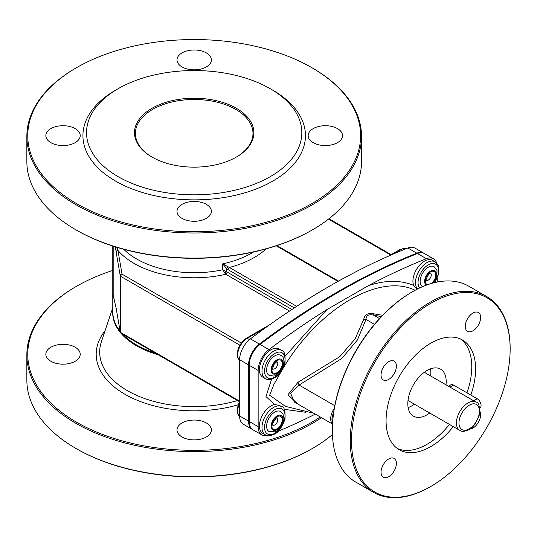 <?xml version="1.0" encoding="UTF-8"?>
<svg xmlns="http://www.w3.org/2000/svg" width="537" height="537" viewBox="0 0 537 537"><rect width="100%" height="100%" fill="white"/><g stroke="black" fill="none" stroke-linecap="round" stroke-linejoin="round"><path stroke-width="0.81" d="M448.408 386.21L450.832 384.814A5.43 3.135 60 0 1 453.55 385.083L477.245 398.763A5.43 3.135 60 0 1 480.79 403.542A5.43 3.135 60 0 1 479.957 407.892L479.776 407.999M373.665 492.416L355.756 482.078A113.065 65.279 -60 0 1 332.343 430.318A113.065 65.279 -60 0 1 412.288 291.839A113.065 65.279 -60 0 1 468.821 286.241L486.73 296.578A113.065 65.279 120 0 0 399.602 326.872A113.065 65.279 120 0 0 350.252 440.655A113.065 65.279 120 0 0 373.665 492.416A113.065 65.279 120 0 0 430.204 486.817L430.842 486.448A112.159 64.755 -60 0 1 351.527 440.655A112.159 64.755 -60 0 1 430.842 303.284A112.159 64.755 -60 0 1 510.15 349.077A112.159 64.755 -60 0 1 430.842 486.448M332.343 430.318L332.343 429.58A112.159 64.755 120 0 1 411.651 292.209L412.288 291.839M510.15 349.077L510.15 348.338A113.065 65.279 120 0 0 486.73 296.578M430.513 368.838A27.139 15.667 -60 0 1 430.647 375.954M414.363 404.153A27.139 15.667 -60 0 1 408.14 407.596M381.048 374.98A10.854 6.269 -60 0 1 385.788 364.059A10.854 6.269 -60 0 1 394.151 361.153A10.854 6.269 -60 0 1 394.151 373.685A10.854 6.269 -60 0 1 383.297 379.948A10.854 6.269 -60 0 1 381.048 374.98M381.048 472.245A10.854 6.269 -60 0 1 385.788 461.317A10.854 6.269 -60 0 1 394.151 458.41A10.854 6.269 -60 0 1 394.151 470.942A10.854 6.269 -60 0 1 383.297 477.212A10.854 6.269 -60 0 1 381.048 472.245M479.944 411.476A10.854 6.269 -60 0 1 478.38 422.317A10.854 6.269 -60 0 1 469.774 429.083M465.277 326.348A10.854 6.269 -60 0 1 470.016 315.427A10.854 6.269 -60 0 1 478.38 312.521A10.854 6.269 -60 0 1 478.38 325.053A10.854 6.269 -60 0 1 467.526 331.322A10.854 6.269 -60 0 1 465.277 326.348M453.295 426.626A63.319 36.556 -60 0 1 399.179 449.697A63.319 36.556 -60 0 1 399.179 376.591A63.319 36.556 -60 0 1 462.498 340.035A63.319 36.556 -60 0 1 475.614 369.02A63.319 36.556 -60 0 1 470.821 395.051M460.518 339.022A63.319 36.556 -60 0 1 471.775 366.805A63.319 36.556 -60 0 1 466.982 392.836M449.456 424.411A63.319 36.556 -60 0 1 397.32 448.489M445.999 384.814A27.139 15.667 120 0 0 440.568 369.147A27.139 15.667 120 0 0 419.659 376.417A27.139 15.667 120 0 0 407.811 403.73A27.139 15.667 120 0 0 413.436 416.148A27.139 15.667 120 0 0 429.714 413.02M333.611 412.53A12.666 7.31 120 0 0 332.551 422.8M281.636 406.657L279.388 405.361L274.608 404.562A16.285 9.398 -60 0 0 261.157 417.927A16.285 9.398 -60 0 0 262.801 433.379L265.359 434.863C267.272 436.319 270.286 436.078 274.4 434.144C278.2 432.681 281.724 427.721 284.979 419.256C285.456 410.919 284.341 406.717 281.636 406.657A16.285 9.398 120 0 0 265.359 416.061A16.285 9.398 120 0 0 265.359 434.863M265.359 378.645L262.801 377.162A16.285 9.398 -60 0 1 262.801 358.367A16.285 9.398 -60 0 1 279.079 348.963L281.636 350.439A16.285 9.398 120 0 0 265.359 359.844A16.285 9.398 120 0 0 265.359 378.645C267.272 380.102 270.286 379.86 274.4 377.927C278.2 376.464 281.724 371.503 284.979 363.039C285.456 354.702 284.341 350.5 281.636 350.439M294.336 402.018L290.631 393.332L299.049 385.063L341.821 358.501L357.394 340.015L365.979 319.434C366.227 315.454 368.731 314.004 373.483 315.105A3.618 1.181 102.2 0 1 373.175 313.715C367.919 312.789 364.784 314.601 363.771 319.146A3.618 2 -169.6 0 0 365.979 319.434L374.484 324.348M417.309 289.121L413.691 285.402A16.285 9.398 -60 0 1 418.175 266.902A16.285 9.398 -60 0 1 432.587 260.338L435.145 261.814A16.285 9.398 120 0 0 419.598 270.01A16.285 9.398 120 0 0 417.571 288.993M363.771 319.146L355.152 338.854L339.834 356.622L298.028 382.25L299.049 385.063L334.773 405.683M298.028 382.25L287.939 394.742L297.753 403.985M382.633 315.313L373.175 313.715M313.863 413.289L285.476 406.388L269.641 395.239L273.823 384.593L281.724 370.584M282.314 369.604C317.568 309.299 378.981 272.561 415.128 290.262M436.662 263.023A18.09 10.445 120 0 0 433.487 258.774A18.09 10.445 120 0 0 426.412 258.706A723.621 417.786 120 0 0 368.449 285.624L326.939 309.58A723.621 417.786 120 0 0 268.97 349.607A18.09 10.445 120 0 0 258.149 370.449L258.149 426.667A18.09 10.445 120 0 0 261.895 434.95A18.09 10.445 120 0 0 267.158 435.574M278.119 431.278A723.621 417.786 120 0 0 315.3 414.114M433.487 258.774L424.532 253.605A18.09 10.445 120 0 0 417.457 253.538A723.621 417.786 120 0 0 260.015 344.439A18.09 10.445 120 0 0 249.195 365.281L249.195 421.498A18.09 10.445 120 0 0 252.94 429.781L261.895 434.95M437.239 282.046L437.239 278.139M424.21 253.43A18.09 10.445 120 0 0 423.894 253.236L414.94 248.067A18.09 10.445 120 0 0 407.865 248A723.621 417.786 120 0 0 250.423 338.894A18.09 10.445 120 0 0 239.603 359.743L239.603 415.96A18.09 10.445 120 0 0 243.348 424.243L252.303 429.412A18.09 10.445 120 0 0 252.625 429.587M239.603 401.146L120.758 332.531A1.812 1.047 120 0 0 121.134 333.363A1.812 1.812 0 0 1 120.254 332.101A1.812 1.47 -9.8 0 1 120.241 331.9A1.812 1.047 -0 0 0 120.758 332.531L120.758 276.401A1.812 1.047 -60 0 1 122.04 274.185A1.812 1.47 170.2 0 0 120.241 275.77A1.812 1.047 -0 0 0 120.758 276.401L239.811 345.137M115.341 246.845L116.14 252.001A1.812 1.47 -9.8 0 1 117.939 250.417A85.027 49.089 -0 0 0 225.788 274.266A1.812 1.047 120 0 0 227.07 272.051L222.68 269.769L225.788 274.266L289.524 311.064M224.956 273.293A1.812 0.571 136.3 0 0 226.507 271.594L226.507 268.426L228.097 269.688A1.812 1.047 -60 0 1 229.38 267.473L222.68 263.862L226.507 268.426A1.812 0.591 -44.1 0 1 228.071 266.694M423.894 253.236A18.09 10.445 120 0 0 416.819 253.169A723.621 417.786 120 0 0 259.378 344.069A18.09 10.445 120 0 0 248.557 364.912L248.557 421.129A18.09 10.445 120 0 0 252.303 429.412M120.254 332.101L116.16 308.332L113.179 295.39L116.14 308.131A1.812 1.47 170.2 0 0 116.16 308.325A1.812 1.47 170.2 0 0 116.16 308.332A1.812 1.47 170.2 0 0 116.214 308.533M112.783 270.44A166.436 96.089 -0 0 0 76.502 286.302A166.436 96.089 -0 0 0 80.939 424.66A166.436 96.089 -0 0 0 320.26 416.981M75.187 347.231A17.184 9.921 -0 0 0 56.452 345.083A17.184 9.921 -0 0 0 45.846 354.245A17.184 9.921 -0 0 0 63.03 364.173A17.184 9.921 -0 0 0 80.214 354.245A17.184 9.921 -0 0 0 75.187 347.231M206.342 422.955A17.184 9.921 -0 0 0 187.614 420.807A17.184 9.921 -0 0 0 177.002 429.969A17.184 9.921 -0 0 0 194.186 439.89A17.184 9.921 -0 0 0 211.377 429.969A17.184 9.921 -0 0 0 206.342 422.955M321.488 417.692A167.336 96.613 180 0 1 75.865 423.304A167.336 96.613 180 0 1 26.85 354.984L26.85 380.095A167.336 96.613 -0 0 0 75.858 448.408A167.336 96.613 -0 0 0 75.865 448.408A167.336 96.613 -0 0 0 312.514 448.408A167.336 96.613 -0 0 0 332.43 434.54M312.514 448.408L311.876 448.778A166.436 96.089 180 0 1 76.502 448.778L75.858 448.408M26.85 354.984A167.336 96.613 180 0 1 75.858 286.671L76.502 286.302M241.214 342.995L122.04 274.185L117.939 250.417L116.878 247.322M75.858 229.802L76.502 230.172A166.436 96.089 -0 0 0 311.876 230.172L312.514 229.802A167.336 96.613 180 0 1 75.865 229.802A167.336 96.613 180 0 1 75.858 229.802A167.336 96.613 180 0 1 26.85 161.489L26.85 136.378A167.336 96.613 -0 0 0 75.865 204.691A167.336 96.613 -0 0 0 258.223 225.634A167.336 96.613 -0 0 0 361.529 136.378A167.336 96.613 -0 0 0 312.514 68.065A167.336 96.613 -0 0 0 312.514 68.058L311.876 67.696A166.436 96.089 180 0 1 311.876 67.696A166.436 96.089 180 0 1 311.876 203.583A166.436 96.089 180 0 1 76.502 203.583A166.436 96.089 180 0 1 76.502 67.696A166.436 96.089 180 0 1 311.876 67.689L312.514 68.065M152.293 157.24A58.795 33.945 180 0 1 135.391 133.424A58.795 33.945 180 0 1 194.186 99.479A58.795 33.945 180 0 1 252.981 133.424A58.795 33.945 180 0 1 236.079 157.24M151.978 157.052A59.701 34.469 -0 0 0 236.401 157.052A59.701 34.469 -0 0 0 236.401 108.313A59.701 34.469 -0 0 0 151.978 108.313A59.701 34.469 -0 0 0 151.971 157.052A59.701 34.469 -0 0 0 151.978 157.052M118.073 176.626A107.642 62.144 -0 0 0 270.299 176.626A107.642 62.144 -0 0 0 270.299 88.739A107.642 62.144 -0 0 0 118.073 88.739A107.642 62.144 -0 0 0 118.073 176.626M76.502 67.696L75.858 68.065A167.336 96.613 -0 0 0 26.85 136.378M361.529 136.378L361.529 161.489A167.336 96.613 180 0 1 312.514 229.802M118.073 88.739L115.515 90.216A111.26 64.232 -0 0 0 115.515 181.056A111.26 64.232 -0 0 0 272.856 181.056A111.26 64.232 -0 0 0 272.856 90.216L270.299 88.739M206.342 52.901A17.184 9.921 -0 0 0 187.614 50.746A17.184 9.921 -0 0 0 177.002 59.916A17.184 9.921 -0 0 0 194.186 69.837A17.184 9.921 -0 0 0 211.377 59.916A17.184 9.921 -0 0 0 206.342 52.901M75.187 128.618A17.184 9.921 -0 0 0 56.452 126.47A17.184 9.921 -0 0 0 45.846 135.639A17.184 9.921 -0 0 0 63.03 145.561A17.184 9.921 -0 0 0 80.214 135.639A17.184 9.921 -0 0 0 75.187 128.618M206.342 204.342A17.184 9.921 -0 0 0 187.614 202.194A17.184 9.921 -0 0 0 177.002 211.363A17.184 9.921 -0 0 0 194.186 221.284A17.184 9.921 -0 0 0 211.377 211.363A17.184 9.921 -0 0 0 206.342 204.342M337.498 128.618A17.184 9.921 -0 0 0 318.77 126.47A17.184 9.921 -0 0 0 308.157 135.639A17.184 9.921 -0 0 0 325.341 145.561A17.184 9.921 -0 0 0 342.532 135.639A17.184 9.921 -0 0 0 337.498 128.618M433.715 282.845L436.823 276.897L437.031 270.675L436.568 269.453L434.044 266.674A11.525 6.652 120 0 0 422.518 273.326A11.525 6.652 120 0 0 422.518 286.637L422.572 286.671M269.896 360.555A11.525 6.652 120 0 0 269.017 375.262C275.266 376.041 274.058 378.082 281.677 369.328C284.966 361.723 284.583 357.045 280.542 355.299A11.525 6.652 120 0 0 269.896 360.555M280.542 411.517A11.525 6.652 120 0 0 269.017 418.169A11.525 6.652 120 0 0 269.017 431.479L274.776 431.815C275.025 432.674 283.643 426.72 283.858 418.484L283.066 414.302L280.542 411.517M473.694 400.81L477.245 398.763M449.999 387.13L453.55 385.083M469.217 428.841A14.472 8.357 -60 0 1 460.35 416.229A14.472 8.357 -60 0 1 478.078 405.999A14.472 8.357 -60 0 1 469.217 428.841M476.077 402.186A16.285 9.398 120 0 0 459.793 411.584A16.285 9.398 120 0 0 459.793 430.385C461.706 431.842 464.727 431.607 468.841 429.667C472.641 428.204 476.165 423.243 479.42 414.779C479.897 406.442 478.782 402.24 476.077 402.186L424.29 372.282M274.776 433.312A14.472 8.357 -60 0 1 265.916 420.706A14.472 8.357 -60 0 1 283.643 410.469A14.472 8.357 -60 0 1 274.776 433.312M274.776 377.095A14.472 8.357 -60 0 1 265.916 364.489A14.472 8.357 -60 0 1 283.643 354.252A14.472 8.357 -60 0 1 274.776 377.095M334.276 408.368A12.666 7.31 120 0 0 332.49 423.901M379.531 318.595L373.483 315.105L381.391 316.608M419.645 287.986A14.472 8.357 -60 0 1 422.599 270.111A14.472 8.357 -60 0 1 436.668 265.036A14.472 8.357 -60 0 1 434.332 282.69M284.234 409.315L305.822 412.282M413.691 285.395C400.515 279.945 385.432 280.019 368.449 285.624M326.932 309.587L285.308 356.065M271.608 379.149L265.969 396.534L274.608 404.562M417.457 253.538L426.412 258.706M249.195 421.498L258.149 426.667M249.195 365.281L258.149 370.449M260.015 344.439L268.97 349.607M239.603 360.481A13.566 7.833 -60 0 1 238.697 349.399A13.566 7.833 -60 0 1 247.275 338.323A1.812 1.047 -120 0 0 246.369 338.236L243.328 340.572L239.878 345.016L238.146 348.761L237.153 354.138L237.696 357.629L239.603 360.515M393.165 254.095L400.777 249.698A1.812 1.047 -120 0 0 399.877 249.611L404.408 248.235L406.496 248.55M249.517 339.619L247.275 338.323L265.124 328.02M401.965 250.383L400.777 249.698A13.566 7.833 -60 0 1 406.442 248.564M239.616 416.712A13.566 7.833 -60 0 1 239.603 403.401M291.906 309.48L227.07 272.051M228.097 269.688L294.296 307.909M296.692 306.338L229.38 267.473A85.027 49.089 -0 0 0 266.251 248.839M276.28 245.812L337.954 281.415M328.516 219.103L390.614 254.954M239.603 415.96L248.557 421.129M239.603 359.743L248.557 364.912M250.423 338.894L259.378 344.069M407.865 248L416.819 253.169M116.14 308.131L120.241 331.9L120.241 275.77L116.14 252.001M114.347 299.915A81.409 47.001 180 0 1 113.179 295.39L113.179 246.168M112.783 307.654L101.392 341.72A94.505 54.559 -0 0 0 127.363 390.641A94.505 54.559 -0 0 0 237.508 400.548M238.206 404.797A97.996 56.58 180 0 1 124.893 394.252A97.996 56.58 180 0 1 105.077 330.705M158.214 354.769A81.53 47.075 180 0 1 121.013 333.282M120.389 332.531A81.53 47.075 180 0 1 112.783 309.936M122.738 334.289A81.409 47.001 -0 0 0 136.626 344.996A81.409 47.001 -0 0 0 155.173 353.01M112.783 246.033L112.783 311.762A81.409 47.001 -0 0 0 120.107 331.248M253.551 251.994A81.409 47.001 180 0 1 222.68 263.862L222.68 269.769A81.409 47.001 180 0 1 136.626 258.975A81.409 47.001 180 0 1 123.725 249.275M432.6 283.14A8.344 4.813 120 0 0 435.715 271.709A8.344 4.813 120 0 0 427.016 274.521A8.344 4.813 120 0 0 426.338 285.167M431.258 283.523A7.404 4.276 120 0 0 435.299 272.709A7.404 4.276 120 0 0 427.116 275.353A7.404 4.276 120 0 0 427.7 284.67M426.324 280.381A4.215 2.437 120 0 0 428.284 280.099A4.215 2.437 120 0 0 431.265 274.937A4.215 2.437 120 0 0 430.526 273.098M273.501 363.166A8.344 4.813 120 0 0 274.702 374.182A8.344 4.813 120 0 0 282.885 362.394A8.344 4.813 120 0 0 273.501 363.166M273.897 363.549A7.404 4.276 120 0 0 274.964 373.329A7.404 4.276 120 0 0 282.227 362.871A7.404 4.276 120 0 0 273.897 363.549M272.823 369.006A4.215 2.437 120 0 0 276.884 366.496A4.215 2.437 120 0 0 277.025 361.723M282.925 419.679A8.344 4.813 120 0 0 274.293 418.343A8.344 4.813 120 0 0 273.877 430.372A8.344 4.813 120 0 0 282.925 419.679M282.261 420.028A7.404 4.276 120 0 0 274.602 418.847A7.404 4.276 120 0 0 274.232 429.519A7.404 4.276 120 0 0 282.261 420.028M272.823 425.223A4.215 2.437 120 0 0 275.958 423.975A4.215 2.437 120 0 0 277.757 419.921A4.215 2.437 120 0 0 277.025 417.94M408.006 400.481L459.793 430.385M294.31 401.998L332.484 424.042M434.822 282.569L438.481 274.414L438.326 265.728L437.702 264.412L435.145 261.814M246.369 338.236L269.48 324.892M388.808 255.995L399.877 249.611M121.134 333.363L239.589 401.75L238.173 404.898L237.153 410.281L237.435 412.973L238.233 415.041L239.616 416.752M338.491 281.113L276.958 245.59M391.144 254.645L328.966 218.747M430.392 273.004L428.56 274.454C426.224 278.75 425.492 280.757 426.358 280.468L426.177 280.307M272.668 368.932L272.856 369.094C272.205 369.859 272.675 368.181 274.259 364.066L276.884 361.629M272.668 425.15L273.011 422.834C275.562 418.665 276.931 417.027 277.119 417.927L276.884 417.846"/></g></svg>
